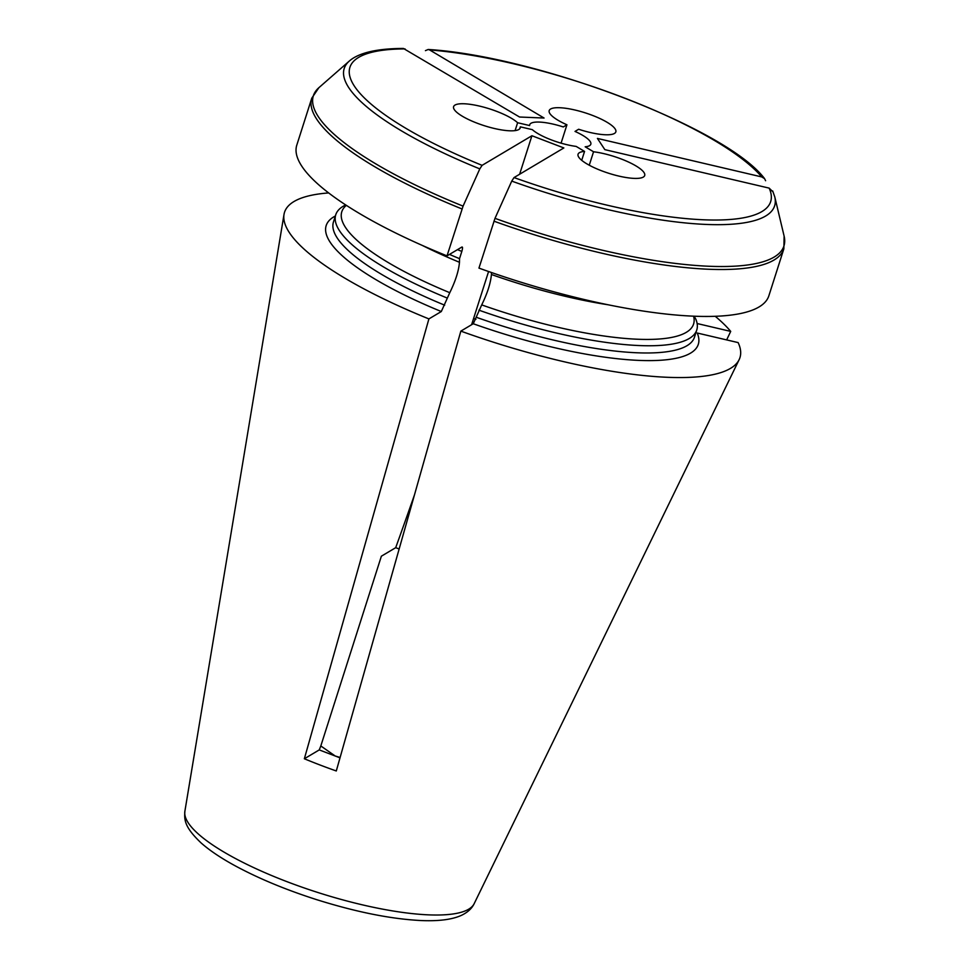 <?xml version="1.0" encoding="UTF-8"?>
<svg xmlns="http://www.w3.org/2000/svg" width="969" height="969" viewBox="0 0 969 969"><rect width="100%" height="100%" fill="white"/><g stroke="black" fill="none" stroke-linecap="round" stroke-linejoin="round"><path stroke-width="1.45" d="M493.924 221.162A247.773 62.452 17.7 0 0 783.848 248.863L768.865 295.787A247.773 62.452 -162.3 0 1 478.952 268.098L495.002 218.34A196947.809 41575.526 110.9 0 1 511.741 181.106L514.03 177.569L563.849 147.942L531.92 135.733L482.09 165.348L479.8 168.885A196947.809 41575.526 110.9 0 0 463.073 206.131L447.012 255.877L461.886 247.034C462.758 246.816 462.734 248.282 461.825 251.431L459.524 258.65L459.476 262.284C458.712 270.957 455.478 281.083 449.773 292.686L441.307 311.533L428.904 318.91A239.028 60.248 -162.3 0 1 284.014 214.428A239.028 60.248 -162.3 0 1 328.648 192.928M446.975 297.955A189.476 47.76 -162.3 0 1 335.758 214.755A189.476 47.76 -162.3 0 1 345.691 204.931M340.01 757.843L319.249 749.909A1457.473 307.67 110.9 0 0 320.812 745.96L335.213 756.014L340.107 757.479M319.249 749.909L304.351 758.763A170.205 42.902 17.7 0 0 336.291 770.973L460.844 331.119L473.247 323.743L481.714 304.896C487.407 293.292 490.641 283.166 491.416 274.493L491.44 272.507M473.247 323.743A195.302 49.225 -162.3 0 0 697.232 333.021L738.124 342.59A239.028 60.248 -162.3 0 1 739.129 359.681A239.028 60.248 -162.3 0 1 467.482 333.481A239.028 60.248 -162.3 0 1 460.844 331.119M694.143 316.197L695.803 319.14A189.476 47.76 -162.3 0 1 696.772 329.969A189.476 47.76 -162.3 0 1 478.916 310.165M765.607 180.718L764.553 178.635L761.743 176.927L597.437 138.434L604.838 149.638L769.156 188.119L773.02 191.923M726.653 339.901L730.711 331.398L697.123 323.525M479.8 168.885A225.886 56.941 17.7 0 1 349.264 61.095C353.394 57.413 359.463 54.482 367.493 52.302C376.989 49.77 388.969 48.486 403.419 48.45L519.541 117.019L544.069 118.036L429.582 49.916L428.201 49.48L425.427 50.654M519.687 128.841L520.329 126.842L532.356 129.664A32.062 8.079 -162.3 0 0 576.18 146.416L584.561 151.406A34.981 8.818 17.7 0 0 578.057 154.241A34.981 8.818 17.7 0 0 608.702 173.269A34.981 8.818 17.7 0 0 644.7 175.51A34.981 8.818 17.7 0 0 628.687 162.114A34.981 8.818 17.7 0 0 593.549 151.77L585.167 146.791A32.062 8.079 -162.3 0 0 589.128 145.883A32.062 8.079 -162.3 0 0 575.005 131.421L578.65 129.252A34.981 8.818 17.7 0 0 615.836 131.881A34.981 8.818 17.7 0 0 585.191 112.84A34.981 8.818 17.7 0 0 549.193 110.611A34.981 8.818 17.7 0 0 566.938 124.783L563.292 126.951A32.062 8.079 -162.3 0 0 529.631 125.558L517.616 122.736A34.981 8.818 17.7 0 0 481.472 106.566A34.981 8.818 17.7 0 0 453.601 106.651A34.981 8.818 17.7 0 0 484.246 125.679A34.981 8.818 17.7 0 0 520.244 127.92A34.981 8.818 17.7 0 0 520.329 126.842M515.096 130.621L517.616 122.736M589.261 165.214L593.549 151.77M581.715 160.309L584.561 151.406M561.075 143.158L566.938 124.783M399.143 548.987L395.703 547.679A1457.473 307.67 110.9 0 0 414.441 494.977M320.812 745.96L381.374 556.194L395.703 547.679M715.219 316.294A239.028 60.248 -162.3 0 1 730.711 331.398M447.012 255.877A247.773 62.452 -162.3 0 1 296.793 145.132L311.764 98.196A247.773 62.452 17.7 0 0 461.995 208.953M471.6 324.724A1457.473 307.67 110.9 0 0 473.599 318.462L488.582 271.514M519.626 174.238L531.92 135.733M459.524 258.65A189.476 47.76 -162.3 0 1 449.483 254.411M304.351 758.763L428.904 318.91M441.307 311.533A195.302 49.225 -162.3 0 1 335.371 215.978M444.674 305.174A189.476 47.76 -162.3 0 1 333.457 221.974L335.758 214.755M449.773 292.686A184.643 46.548 -162.3 0 1 346.357 205.367M696.772 329.969L694.47 337.188A189.476 47.76 -162.3 0 1 476.615 317.384M693.574 316.173A184.643 46.548 -162.3 0 1 481.714 304.896M608.278 304.799A184.643 46.548 -162.3 0 1 491.416 274.493M429.582 49.916A220.847 55.669 -162.3 0 1 761.743 176.927M482.09 165.348A220.847 55.669 -162.3 0 1 405.054 48.91M511.741 181.106A225.886 56.941 17.7 0 0 774.776 196.889L784.127 236.157L783.848 248.863M495.002 218.34A246.986 62.258 17.7 0 0 784.127 236.157M769.156 188.119A220.847 55.669 -162.3 0 1 514.03 177.569M349.264 61.095L318.886 87.682A246.986 62.258 17.7 0 0 463.073 206.131M475.9 319.346L473.599 318.462M459.476 262.284A184.643 46.548 -162.3 0 1 422.472 245.508M457.513 249.639A189.476 47.76 17.7 0 0 461.825 251.431M739.129 359.681L474.18 903.653A151.951 38.3 -162.3 0 1 428.625 914.857A151.951 38.3 -162.3 0 1 301.492 886.998A151.951 38.3 -162.3 0 1 184.873 811.319L284.014 214.428M428.225 49.48C538.255 56.238 726.968 128.477 764.553 178.623M318.886 87.682L311.764 98.196M772.693 190.966L774.776 196.889M474.18 903.653C471.903 908.462 467.7 912.338 461.571 915.281C452.378 919.545 438.896 921.301 421.127 920.55C390.967 919.036 356.035 912.035 316.318 899.547C285.952 889.796 259.159 878.701 235.964 866.238C221.465 858.401 209.91 850.685 201.286 843.103C183.904 826.63 184.364 819.617 184.873 811.319"/></g></svg>
